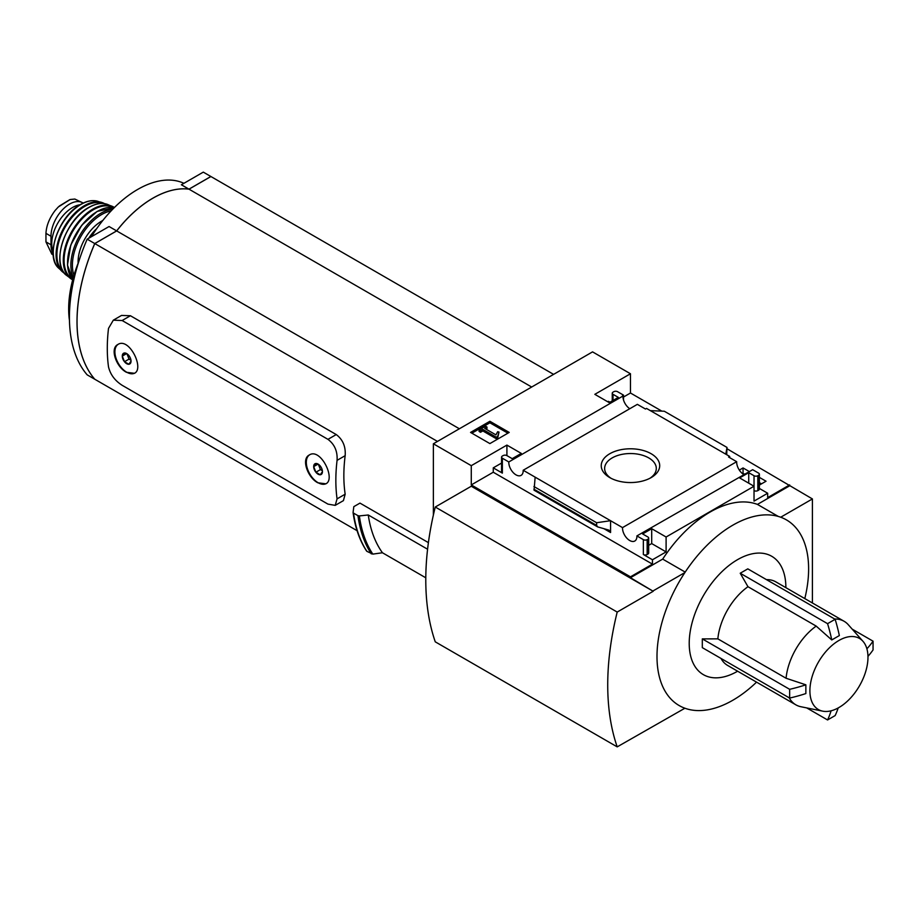 <?xml version="1.0" encoding="UTF-8"?>
<svg xmlns="http://www.w3.org/2000/svg" width="919" height="919" viewBox="0 0 919 919"><rect width="100%" height="100%" fill="white"/><g stroke="black" fill="none" stroke-linecap="round" stroke-linejoin="round"><path stroke-width="1.38" d="M742.403 473.572L744.287 473.917M759.37 482.624L761.495 483.853M629.791 408.714A10.189 5.882 60 0 1 622.979 396.043L622.473 395.756L623.53 395.136L617.579 391.701A2.677 1.551 0 0 0 613.789 391.701L613.03 392.137A2.677 1.551 0 0 0 612.249 393.229A2.677 1.551 0 0 0 613.03 394.331L618.338 397.387L609.24 402.648L594.834 394.331L630.468 373.757L630.468 393.01L661.852 411.138M727.009 448.759L812.407 498.937L780.713 517.225A107.201 61.895 120 0 1 804.803 598.579M812.407 602.979L812.407 498.937M630.468 373.757L592.56 351.874L433.366 443.785L471.275 465.669L506.909 445.095L521.303 453.412L512.205 458.661L506.909 455.606A2.677 1.551 0 0 0 503.118 455.606L502.36 456.042A2.677 1.551 0 0 0 501.567 457.134A2.677 1.551 0 0 0 502.36 458.225L508.804 461.958L622.979 396.043M743.494 474.365A10.189 5.882 60 0 1 736.682 461.694L728.595 457.019L729.663 456.41L729.663 457.639M751.604 470.31L636.901 535.903L643.357 539.637A2.677 1.551 0 0 0 647.148 539.637L647.906 539.2A2.677 1.551 0 0 0 648.688 538.097A2.677 1.551 0 0 0 647.906 537.006L642.599 533.939L651.697 528.689L666.103 537.006L754.028 486.243L739.634 477.926L748.732 472.676L754.028 475.732A2.677 1.551 0 0 0 757.819 475.732L758.577 475.295A2.677 1.551 0 0 0 759.37 474.204A2.677 1.551 0 0 0 758.577 473.113L752.672 469.689L751.604 470.31M739.324 470.091L743.046 467.943L743.046 473.193M759.37 477.375L766.044 481.223L759.37 485.083M743.046 467.943L748.836 471.286M729.663 456.41L646.539 408.427L645.483 409.035L637.361 404.349L523.187 470.252L622.519 527.609L736.682 461.694M623.53 395.136L623.53 400.041M651.146 453.733A29.236 16.887 180 0 1 651.146 477.604A29.236 16.887 180 0 1 609.791 477.604A29.236 16.887 180 0 1 609.791 453.733A29.236 16.887 180 0 1 651.146 453.733M609.998 402.212L608.481 401.327L607.723 401.764M754.028 475.732L754.028 501.119L767.675 493.239L767.675 497.616L789.662 484.922M623.53 397.019L630.468 393.01M489.884 443.59L509.218 432.424L489.884 421.27L470.551 432.424L489.884 443.59M508.804 461.958A10.189 5.882 -120 0 0 513.066 472.446A10.189 5.882 -120 0 0 521.096 475.364A10.189 5.882 -120 0 0 523.187 470.252M622.519 527.609A10.189 5.882 -120 0 0 626.781 538.097A10.189 5.882 -120 0 0 634.799 541.015A10.189 5.882 -120 0 0 636.901 535.903M767.675 493.239L759.37 488.437M822.666 711.157A41.056 23.71 -60 0 1 818.404 662.139A41.056 23.71 -60 0 1 862.987 641.324A41.056 23.71 -60 0 1 864.584 674.914A41.056 23.71 -60 0 1 838.932 707.527A41.056 23.71 -60 0 1 822.666 711.157L800.874 706.722A48.247 27.857 -60 0 1 795.865 704.839L727.641 665.448A48.247 27.857 -60 0 1 720.978 658.418M795.865 704.839A48.247 27.857 -60 0 1 789.203 697.808M834.682 619.027A48.247 27.857 -60 0 1 844.101 621.278A48.247 27.857 -60 0 1 848.237 624.667L862.987 641.324M816.198 626.103L831.764 639.946L839.346 635.569A134.013 77.368 -120 0 0 835.141 619.291L747.802 568.861L740.22 573.238L747.974 586.713A48.247 27.857 -60 0 0 717.854 638.866L786.078 678.256A48.247 27.857 -60 0 1 816.198 626.103L747.974 586.713M786.078 678.256L805.86 684.816L805.86 693.569A134.013 77.368 0 0 1 789.662 698.072L702.311 647.642L702.311 638.889L717.854 638.866M766.457 579.636A48.247 27.857 -60 0 1 775.877 581.888L844.101 621.278M737.624 671.215L737.543 671.261A68.351 39.46 -60 0 1 689.216 643.357A68.351 39.46 -60 0 1 737.543 559.66A68.351 39.46 -60 0 1 785.871 587.563L785.871 587.655M756.555 682.139A107.201 61.895 -60 0 1 732.811 700.255A107.201 61.895 -60 0 1 684.896 708.227A107.201 61.895 120 0 1 684.896 572.548A107.201 61.895 -60 0 1 732.811 525.186A107.201 61.895 -60 0 1 780.713 517.225M471.275 465.669L471.275 484.922L630.468 576.833L630.468 577.706L653.214 591.273L471.275 486.243L435.261 507.024L617.2 612.065A260.95 150.659 120 0 0 617.2 746.871L684.896 708.227M433.366 515.077L433.366 443.785M630.468 576.833L652.456 564.14L652.456 559.763L666.103 551.894L666.103 537.006M789.662 485.806L757.44 504.405A105.122 60.688 -60 0 0 662.691 559.108L630.468 577.706M643.357 539.637L643.357 554.513A2.677 1.551 0 0 0 647.148 554.513L647.906 554.077A2.677 1.551 0 0 0 648.688 552.985L648.688 538.097M643.357 554.513L652.456 559.763M666.103 551.894L651.697 543.577L648.688 545.312M610.572 532.526L610.572 520.705L596.626 522.727L596.626 525.404L597.649 526.897L608.941 530.125L610.572 532.526L603.772 528.597M534.088 490.034L535.145 477.156M501.567 463.061L493.262 467.851L502.36 473.113A2.677 1.551 0 0 1 501.567 472.01L501.567 457.134M758.577 475.295L758.577 490.183A2.677 1.551 0 0 0 759.37 489.08L759.37 474.204M758.577 490.183L757.819 490.62A2.677 1.551 0 0 1 754.028 490.62M726.699 454.698L727.009 447.438L725.792 454.181M650.365 410.632L664.311 411.241L727.009 447.438M684.896 572.548L653.214 590.837M653.214 591.273L617.2 612.065M315.883 472.24L313.689 466.599A6.192 3.573 -120 0 0 315.883 472.24A6.192 3.573 -120 0 0 320.26 474.767L315.883 472.24L320.432 469.609L322.374 470.735M313.689 466.599L315.883 463.486A6.192 3.573 -120 0 0 313.689 466.599L318.02 464.095M320.26 474.767A6.192 3.573 -120 0 0 322.443 471.654L320.26 474.767M322.443 471.654A6.192 3.573 -120 0 0 320.26 466.013A6.192 3.573 -120 0 0 318.066 464.072A6.192 3.573 -120 0 0 315.883 463.486M124.467 361.73L122.284 356.09A6.192 3.573 -120 0 0 124.467 361.73A6.192 3.573 -120 0 0 128.844 364.257L124.467 361.73L129.016 359.099L130.969 360.225M122.284 356.09L124.467 352.976A6.192 3.573 -120 0 0 122.284 356.09L126.615 353.585M128.844 364.257A6.192 3.573 -120 0 0 131.038 361.144L128.844 364.257M131.038 361.144A6.192 3.573 -120 0 0 128.844 355.504A6.192 3.573 -120 0 0 126.661 353.562A6.192 3.573 -120 0 0 124.467 352.976M126.466 372.298L134.473 373.298C144.674 368.565 129.062 336.871 117.85 344.51C109.625 348.404 116.265 367.152 126.466 372.298M122.147 320.524L327.957 439.351C334.585 444.337 337.629 451.344 337.066 460.35A162.146 93.623 -60 0 0 337.066 498.868L335.205 505.37L327.957 504.117L122.147 385.291C114.898 380.65 110.36 374.527 108.511 366.911A162.146 93.623 120 0 1 108.511 328.393L113.313 320.18L122.147 320.524L130.429 315.734L121.538 315.435L113.313 320.18M317.871 482.808L325.877 483.808C336.09 479.075 320.478 447.381 309.266 455.02C301.041 458.926 307.67 477.662 317.871 482.808M335.205 505.37L343.43 500.625L345.165 494.192A150.084 86.65 -60 0 1 345.165 455.675C345.831 446.623 342.856 439.592 336.251 434.561L130.429 315.734M437.467 441.419L94.783 243.569A150.084 86.65 120 0 0 94.783 379.248L357.077 530.688M428.403 542.624L359.972 503.107L353.826 506.645L353.08 512.4M357.951 515.662L353.539 513.124A166.707 96.254 -60 0 0 366.911 551.354L372.804 554.111A166.017 95.852 -60 0 1 359.363 515.915L357.951 515.662A166.707 96.254 -60 0 0 371.322 553.893M359.363 515.915L368.266 514.985L427.588 549.229M425.796 577.798L382.442 552.756L372.804 554.111M366.509 550.596L366.911 551.354M382.442 552.756A158.665 91.601 -60 0 1 368.266 514.985M757.44 504.405L778.29 516.432M662.691 559.108L685.195 572.1M553.594 374.378L210.91 176.528L189.004 189.176A97.563 56.323 120 0 0 116.69 230.922L94.783 243.569M531.687 387.025L189.004 189.176M459.374 428.771L116.69 230.922M118.114 344.372A16.622 9.592 -120 0 0 115.863 357.755A16.622 9.592 -120 0 0 126.661 372.184A16.622 9.592 -120 0 0 134.702 373.148M309.519 454.882A16.622 9.592 -120 0 0 307.279 468.276A16.622 9.592 -120 0 0 318.066 482.693A16.622 9.592 -120 0 0 326.119 483.658M126.937 353.735L129.016 359.099M318.342 464.244L320.432 469.609M210.899 176.54A150.084 86.65 120 0 0 210.876 176.505L188.969 189.153A97.563 56.323 120 0 0 116.656 230.899L94.749 243.546A150.084 86.65 120 0 0 94.749 379.225L87.167 374.849A150.084 86.65 120 0 1 87.167 239.17L109.074 226.522L116.656 230.899M210.876 176.505L203.294 172.129L181.388 184.776L188.969 189.153M69.465 320.559A97.563 56.323 -60 0 1 78.724 261.708M91.383 236.734A97.563 56.323 -60 0 1 183.915 183.318M94.749 243.546L87.167 239.17M435.261 507.024A260.95 150.659 120 0 0 435.261 641.83L617.2 746.871M507.885 433.194L489.884 422.797L489.884 421.27M489.884 422.797L471.884 433.194M497.696 436.364L499.006 432.068L497.661 431.723L495.95 434.882L484.658 428.357L486.967 427.025L485.531 426.186L479.086 429.908L480.522 430.747L482.831 429.403L496.294 437.18L497.696 436.364L497.696 437.903L499.006 432.068M479.086 429.908L479.086 431.448L480.522 432.275L482.831 430.942L496.294 438.708L496.294 437.18M496.294 438.708L497.696 437.903M482.831 430.942L482.831 429.403M480.522 432.275L480.522 430.747M485.979 429.127L486.967 428.553L486.967 427.025M652.456 564.14L493.262 472.228L493.262 467.851M651.697 528.689L651.697 543.577M506.909 445.095L506.909 455.606M471.275 484.922L493.262 472.228M748.732 472.676L748.732 483.176M596.626 522.727L533.916 486.519M831.764 639.946A134.013 77.368 -120 0 0 827.571 623.668L740.22 573.238M827.571 623.668L835.141 619.291M806.698 707.906L827.571 719.956L835.141 715.579A134.013 77.368 -120 0 0 838.197 707.94M827.571 719.956A134.013 77.368 -120 0 0 831.098 710.801M866.893 648.803A134.013 77.368 0 0 0 873.05 641.175L852.177 629.124M867.961 656.384A134.013 77.368 0 0 0 873.05 649.928L873.05 641.175M702.311 638.889L789.662 689.319L789.662 698.072M789.662 689.319A134.013 77.368 0 0 0 805.86 684.816M611.066 478.305A25.835 14.911 180 0 1 604.645 468.782A25.835 14.911 180 0 1 620.314 454.733A25.835 14.911 180 0 1 648.734 457.903A25.835 14.911 180 0 1 656.292 468.782A25.835 14.911 180 0 1 649.871 478.305M53.153 253.587A26.26 15.163 -60 0 1 50.982 244.787L50.982 236.252A26.26 15.163 -60 0 1 62.446 209.819A26.26 15.163 -60 0 1 82.687 202.789A26.26 15.163 -60 0 1 83.181 203.088M53.233 254.977L51.82 254.149L45.95 241.881L45.95 233.346C46.409 225.546 49.5 217.895 55.22 210.371L58.368 206.924L70.189 199.515L74.841 199.044L82.687 202.789M53.118 251.392A29.477 17.024 -60 0 1 72.59 207.476A29.477 17.024 -60 0 1 80.045 204.765M337.066 460.35L345.165 455.675M337.066 498.868L345.165 494.192M327.957 439.351L336.251 434.561M502.36 458.225L502.36 473.113M647.148 539.637L647.148 554.513M647.906 539.2L647.906 554.077M757.819 475.732L757.819 490.62M613.03 394.331L613.03 400.454M596.626 525.404L533.916 489.195M45.95 241.881L50.982 244.787M45.95 233.346L50.982 236.252M90.453 237.274A42.343 24.445 -60 0 1 95.254 230.749M88.706 238.285A31.085 17.955 -60 0 1 95.829 229.417M78.115 263.248A33.233 19.184 -60 0 1 101.584 221.157A33.233 19.184 -60 0 1 102.802 220.491M73.991 275.183A41.275 23.825 -60 0 1 101.584 214.598A41.275 23.825 -60 0 1 111.073 210.945M73.336 277.435A42.343 24.445 -60 0 1 100.814 213.277A42.343 24.445 -60 0 1 112.692 209.256M97.403 211.404A42.217 24.376 -60 0 1 114.243 207.694L97.15 211.393L81.722 225.27L70.774 245.063L67.466 265.074L72.75 279.571A42.217 24.376 -60 0 1 70.993 245.028A42.217 24.376 -60 0 1 97.403 211.404M67.581 261.295A41.677 24.066 -60 0 1 95.84 212.346M72.21 278.939A41.24 23.814 -60 0 1 66.421 245.764A41.24 23.814 -60 0 1 93.244 209.808A41.24 23.814 -60 0 1 113.439 207.522M66.593 275.413L72.681 279.824A41.769 24.124 -60 0 1 70.614 278.549A41.769 24.124 -60 0 1 65.927 244.695A41.769 24.124 -60 0 1 92.83 209.13A41.769 24.124 -60 0 1 112.302 206.35A41.769 24.124 -60 0 1 114.438 207.51L107.569 204.432C102.078 202.456 95.829 203.467 88.81 207.43C65.111 219.721 50.453 264.442 66.593 275.413A41.16 23.768 -60 0 1 62.687 241.927A41.16 23.768 -60 0 1 89.028 207.43A41.16 23.768 -60 0 1 107.569 204.432M60.286 252.277A40.631 23.457 -60 0 1 84.387 210.531M63.388 271.794A39.609 22.872 -60 0 1 59.54 239.595A39.609 22.872 -60 0 1 84.904 206.315A39.609 22.872 -60 0 1 102.848 203.467M58.54 268.061L64.387 273.173A40.137 23.17 -60 0 1 61.952 271.369A40.137 23.17 -60 0 1 59 238.618A40.137 23.17 -60 0 1 84.456 205.626A40.137 23.17 -60 0 1 101.745 202.433A40.137 23.17 -60 0 1 104.513 203.639L97.184 201.135C92.141 199.905 86.616 201.008 80.585 204.455C58.919 215.804 44.709 256.022 58.54 268.061A39.126 22.596 -60 0 1 56.3 236.08A39.126 22.596 -60 0 1 80.952 204.432A39.126 22.596 -60 0 1 97.184 201.135M366.589 551.067C359.662 540.487 355.159 527.655 353.08 512.549M612.249 393.229L612.249 400.914M597.649 526.897L534.008 490.16M89.591 237.768L97.368 227.705M69.855 199.63L59.253 206.109"/></g></svg>

